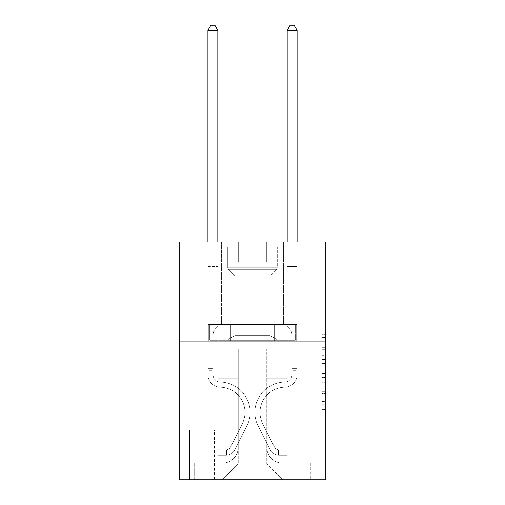 <?xml version="1.0" encoding="UTF-8"?>
<svg xmlns="http://www.w3.org/2000/svg" width="505" height="505" viewBox="0 0 505 505"><rect width="100%" height="100%" fill="white"/><g stroke="black" fill="none" stroke-linecap="round" stroke-linejoin="round"><path stroke-width="0.38" stroke-dasharray="2.52 1.89" d="M321.843 355.615L321.843 368.057L325.807 368.057L325.807 405.786L325.807 335.774L325.807 368.057L321.843 368.057L321.843 334.607L321.843 409.675L321.843 331.886L321.843 404.227L325.807 404.227L321.843 404.227L325.807 404.227L321.843 404.227L321.843 391.785L321.843 409.675L325.807 409.675L325.807 331.886L325.807 404.038L325.807 373.504L321.843 373.504L325.807 373.504L325.807 391.785L325.807 337.334L321.843 337.334L325.807 337.334L325.807 409.675L325.807 335.774L325.807 409.675L321.843 409.675L321.843 331.886L325.807 331.886L325.807 335.774L325.807 331.886L325.807 335.774L325.807 331.886L325.807 334.607L325.807 331.886L321.843 331.886L321.843 337.334L325.807 337.334L321.843 337.334L321.843 355.615L325.807 355.615M283.406 242.002L283.406 324.418L221.594 324.418L283.406 324.418L221.594 324.418L283.406 324.418L283.406 242.002L221.594 242.002L221.594 324.418L221.594 242.002L283.406 242.002M214.461 430.216L189.097 430.216L214.461 430.216L214.461 479.75L189.097 479.75L214.461 479.75M189.097 430.216L189.097 479.75M325.807 363.392L325.807 359.503L325.807 363.392L321.843 363.392L321.843 347.737L321.843 393.824L321.843 382.253L325.807 382.253L321.843 382.253L321.843 409.675L325.807 409.675L321.843 409.675L325.807 409.675L321.843 409.675L321.843 331.886L325.807 331.886L321.843 331.886L325.807 331.886L321.843 331.886L321.843 363.392L325.807 363.392M325.807 341.064L325.807 479.75L179.193 479.75L179.193 341.064L325.807 341.064L325.807 242.002L266.369 242.002L325.807 242.002L325.807 261.811L325.807 242.002L179.193 242.002L238.631 242.002L179.193 242.002L179.193 341.064L325.807 341.064L179.193 341.064M207.921 261.811L207.921 463.11L222.383 463.11A15.851 15.851 0 0 0 238.234 447.26L238.234 348.987L238.234 463.899L238.234 348.987L238.234 463.899L238.234 348.987L266.766 348.987L266.766 447.26A15.851 15.851 0 0 0 282.617 463.11L297.079 463.11L297.079 261.811L297.079 463.11L297.079 261.811L297.079 463.11L297.079 261.811L297.079 463.11L297.079 261.811L297.079 463.11L297.079 261.811L297.079 463.11L310.354 463.11L282.617 463.11L297.079 463.11L282.617 463.11L297.079 463.11L282.617 463.11L297.079 463.11L282.617 463.11L297.079 463.11L297.079 261.811L287.175 261.811L297.079 261.811L287.175 261.811L297.079 261.811L287.175 261.811L297.079 261.811L287.175 261.811L297.079 261.811L287.175 261.811L297.079 261.811L287.175 261.811L297.079 261.811L297.079 463.11L282.617 463.11A15.851 15.851 0 0 1 266.766 447.26A15.851 15.851 0 0 0 282.617 463.11A15.851 15.851 0 0 1 266.766 447.26A15.851 15.851 0 0 0 282.617 463.11A15.851 15.851 0 0 1 266.766 447.26A15.851 15.851 0 0 0 282.617 463.11A15.851 15.851 0 0 1 266.766 447.26A15.851 15.851 0 0 0 282.617 463.11A15.851 15.851 0 0 1 266.766 447.26L266.766 348.987L266.766 463.899L238.234 463.899L266.766 463.899L282.617 479.75L310.354 479.75L222.383 479.75L282.617 479.75L266.766 463.899L282.617 479.75L266.766 463.899L266.766 348.987L266.766 463.899L266.766 348.987L237.836 348.987L237.836 378.706L217.825 378.706L217.825 261.811L207.921 261.811L207.921 463.11L222.383 463.11A15.851 15.851 0 0 0 238.234 447.26L238.234 348.987L237.836 348.987L237.836 378.706L217.825 378.706L217.825 261.811L207.921 261.811L207.921 463.11L222.383 463.11L194.646 463.11L222.383 463.11L207.921 463.11L207.921 261.811L207.921 463.11L207.921 261.811L207.921 463.11L207.921 261.811L207.921 463.11L207.921 261.811L217.825 261.811L207.921 261.811L217.825 261.811L207.921 261.811L217.825 261.811L207.921 261.811L217.825 261.811L207.921 261.811L217.825 261.811L207.921 261.811L207.921 463.11L207.921 261.811M238.234 447.26L238.234 348.987L237.836 348.987L237.836 378.706L217.825 378.706L217.825 261.811L217.825 378.706L217.825 261.811L217.825 378.706L217.825 261.811L217.825 378.706L217.825 261.811L217.825 378.706L217.825 261.811L217.825 378.706L237.836 378.706L217.825 378.706L237.836 378.706L217.825 378.706L237.836 378.706L217.825 378.706L237.836 378.706L217.825 378.706L237.836 378.706L237.836 348.987L237.836 378.706L237.836 348.987L237.836 378.706L237.836 348.987L237.836 378.706L237.836 348.987L237.836 378.706L237.836 348.987L238.234 348.987L237.836 348.987L238.234 348.987L237.836 348.987L238.234 348.987L237.836 348.987L238.234 348.987L237.836 348.987L238.234 348.987L238.234 447.26A15.851 15.851 0 0 1 222.383 463.11A15.851 15.851 0 0 0 238.234 447.26A15.851 15.851 0 0 1 222.383 463.11A15.851 15.851 0 0 0 238.234 447.26A15.851 15.851 0 0 1 222.383 463.11A15.851 15.851 0 0 0 238.234 447.26A15.851 15.851 0 0 1 222.383 463.11A15.851 15.851 0 0 0 238.234 447.26M325.807 261.811L266.369 261.811L325.807 261.811M179.193 261.811L238.631 261.811L179.193 261.811L179.193 242.002L179.193 261.811M189.495 479.75L214.063 479.75L189.495 479.75L189.495 430.216L214.063 430.216L214.063 479.75L214.063 430.216L189.495 430.216L189.495 479.75M194.646 479.75L222.383 479.75L238.234 463.899L222.383 479.75L238.234 463.899L222.383 479.75L194.646 479.75L194.646 463.11L194.646 479.75M267.164 348.987L266.766 348.987L267.164 348.987L266.766 348.987L267.164 348.987L266.766 348.987L267.164 348.987L266.766 348.987L267.164 348.987L266.766 348.987L267.164 348.987L266.766 348.987L267.164 348.987L267.164 378.706L267.164 348.987M266.369 261.811L266.369 242.002L266.369 261.811M238.631 261.811L238.631 242.002L238.631 261.811M310.354 463.11L310.354 479.75L310.354 463.11M287.175 261.811L287.175 378.706L267.164 378.706L287.175 378.706L267.164 378.706L287.175 378.706L267.164 378.706L287.175 378.706L267.164 378.706L287.175 378.706L267.164 378.706L287.175 378.706L267.164 378.706L287.175 378.706L287.175 261.811M296.656 341.064L208.344 341.064L296.656 341.064L296.656 324.418L208.344 324.418L274.575 324.418L274.575 341.064L274.575 324.418L230.425 324.418L230.425 341.064L230.425 324.418L208.344 324.418L208.344 341.064L208.344 324.418L296.656 324.418L296.656 341.064M230.425 324.418L230.425 341.064L230.425 324.418M274.575 324.418L274.575 341.064L274.575 324.418M321.843 368.057L325.807 368.057L321.843 368.057M321.843 334.607L321.843 331.886L321.843 334.607L325.807 334.607L321.843 334.607M321.843 393.629L321.843 377.393L321.843 393.629L325.807 393.629L321.843 393.629M321.843 377.393L321.843 373.504L325.807 373.504L321.843 373.504L321.843 377.393L325.807 377.393L321.843 377.393M321.843 347.737L321.843 337.334L321.843 347.737L325.807 347.737L321.843 347.737M321.843 331.886L325.807 331.886L321.843 331.886L321.843 335.774L321.843 331.886L325.807 331.886M321.843 409.675L325.807 409.675L321.843 409.675L321.843 405.786L321.843 409.675M207.921 370.784L207.921 30.401L207.921 278.059L207.921 30.401L217.825 30.401L217.825 264.98L217.825 30.401L207.921 30.401L210.894 25.25L214.859 25.25L210.894 25.25L207.921 30.401L207.921 278.059L207.921 30.401L217.825 30.401L214.859 25.25L217.825 30.401L217.825 278.059L207.921 278.059L207.921 266.463L207.921 278.059L217.825 278.059L217.825 326.4L215.597 328.635A8.61 8.61 -53.1 0 0 213.072 334.72A8.61 8.61 126.9 0 1 215.597 328.635L217.825 326.4L217.825 30.401L207.921 30.401L210.894 25.25L214.859 25.25L210.894 25.25L207.921 30.401L207.921 266.463L207.921 30.401L217.825 30.401L214.859 25.25L217.825 30.401L217.825 278.059L207.921 278.059L207.921 374.754A12.48 12.48 -53.1 0 0 220.205 387.234A12.48 12.48 126.9 0 1 207.921 374.754L207.921 278.059L217.825 278.059L217.825 326.4L215.597 328.635A8.61 8.61 -53.1 0 0 213.072 334.72A8.61 8.61 126.9 0 1 215.597 328.635L217.825 326.4L217.825 30.401L207.921 30.401L210.894 25.25L214.859 25.25L210.894 25.25L207.921 30.401L207.921 374.754A12.48 12.48 -53.1 0 0 220.205 387.234A12.48 12.48 126.9 0 1 207.921 374.754L207.921 278.059L217.825 278.059L217.825 326.4L215.597 328.635A8.61 8.61 -53.1 0 0 213.072 334.72A8.61 8.61 126.9 0 1 215.597 328.635L217.825 326.4L217.825 278.059L207.921 278.059L207.921 374.754A12.48 12.48 -53.1 0 0 220.205 387.234A12.48 12.48 126.9 0 1 207.921 374.754L207.921 278.059L217.825 278.059L217.825 266.463L217.825 326.4L215.597 328.635A8.61 8.61 -53.1 0 0 213.072 334.72A8.61 8.61 126.9 0 1 215.597 328.635L217.825 326.4L217.825 278.059L207.921 278.059L207.921 374.754A12.48 12.48 -53.1 0 0 220.205 387.234A25.162 25.162 126.9 0 1 242.293 423.695A25.162 25.162 -53.1 0 0 220.205 387.234A12.48 12.48 126.9 0 1 207.921 374.754L207.921 278.059L217.825 278.059L217.825 264.98L217.825 326.4L215.597 328.635A8.61 8.61 -53.1 0 0 213.072 334.72A8.61 8.61 126.9 0 1 215.597 328.635L217.825 326.4L217.825 278.059L207.921 278.059L207.921 374.754A12.48 12.48 -53.1 0 0 220.205 387.234A12.48 12.48 126.9 0 1 207.921 374.754L207.921 278.059L217.825 278.059L217.825 30.401L214.859 25.25L217.825 30.401L217.825 326.4L215.597 328.635A8.61 8.61 -53.1 0 0 213.072 334.72A8.61 8.61 126.9 0 1 215.597 328.635L217.825 326.4L217.825 278.059L207.921 278.059L207.921 374.754L207.921 370.784L213.072 370.784L213.072 368.404L207.921 368.404L213.072 368.404L213.072 374.754L213.072 334.72L213.072 374.754A7.329 7.329 -53.1 0 0 220.287 382.083A7.329 7.329 126.9 0 1 213.072 374.754L213.072 334.72L213.072 374.754L213.072 368.404L207.921 368.404L213.072 368.404L213.072 374.754A7.329 7.329 -53.1 0 0 220.287 382.083A7.329 7.329 126.9 0 1 213.072 374.754L213.072 334.72L213.072 374.754A7.329 7.329 -53.1 0 0 220.287 382.083A7.329 7.329 126.9 0 1 213.072 374.754L213.072 334.72L213.072 374.754L213.072 368.404L207.921 368.404L213.072 368.404L213.072 374.754A7.329 7.329 -53.1 0 0 220.287 382.083A30.313 30.313 126.9 0 1 246.894 426.005A30.313 30.313 -53.1 0 0 220.287 382.083A7.329 7.329 126.9 0 1 213.072 374.754L213.072 334.72L213.072 374.754A7.329 7.329 -53.1 0 0 220.287 382.083A7.329 7.329 126.9 0 1 213.072 374.754L213.072 334.72L213.072 374.754L213.072 370.784L207.921 370.784M225.95 455.182A10.498 10.498 -53.1 0 0 235.134 449.399L246.894 426.005A30.313 30.313 -53.1 0 0 220.287 382.083A7.329 7.329 126.9 0 1 213.072 374.754A7.329 7.329 -53.1 0 0 220.287 382.083A30.313 30.313 126.9 0 1 246.894 426.005A30.313 30.313 -53.1 0 0 220.287 382.083A7.329 7.329 126.9 0 1 213.072 374.754A7.329 7.329 126.9 0 0 220.287 382.083A7.329 7.329 126.9 0 1 213.072 374.754A7.329 7.329 126.9 0 0 220.287 382.083A30.313 30.313 126.9 0 1 246.894 426.005L235.134 449.399L246.894 426.005A30.313 30.313 -53.1 0 0 220.287 382.083A7.329 7.329 126.9 0 1 213.072 374.754A7.329 7.329 126.9 0 0 220.287 382.083A30.313 30.313 126.9 0 1 246.894 426.005A30.313 30.313 -53.1 0 0 220.287 382.083A7.329 7.329 126.9 0 1 213.072 374.754A7.329 7.329 126.9 0 0 220.287 382.083A7.329 7.329 126.9 0 1 213.072 374.754A7.329 7.329 126.9 0 0 220.287 382.083A30.313 30.313 126.9 0 1 246.894 426.005A30.313 30.313 -53.1 0 0 220.287 382.083A7.329 7.329 126.9 0 1 213.072 374.754A7.329 7.329 126.9 0 0 220.287 382.083A30.313 30.313 126.9 0 1 246.894 426.005L235.134 449.399L246.894 426.005A30.313 30.313 -53.1 0 0 220.287 382.083A30.313 30.313 -53.1 0 1 246.894 426.005A30.313 30.313 -53.1 0 0 220.287 382.083A30.313 30.313 -53.1 0 1 246.894 426.005L235.134 449.399A10.498 10.498 126.9 0 1 228.923 454.689A10.498 10.498 -53.1 0 0 235.134 449.399L246.894 426.005A30.313 30.313 -53.1 0 0 220.287 382.083A30.313 30.313 -53.1 0 1 246.894 426.005L235.134 449.399L246.894 426.005A30.313 30.313 -53.1 0 0 220.287 382.083A30.313 30.313 -53.1 0 1 246.894 426.005A30.313 30.313 -53.1 0 0 220.287 382.083A30.313 30.313 -53.1 0 1 246.894 426.005L235.134 449.399L246.894 426.005A30.313 30.313 -53.1 0 0 220.287 382.083A30.313 30.313 -53.1 0 1 246.894 426.005L235.134 449.399A10.498 10.498 126.9 0 1 228.923 454.689C225.868 455.34 225.868 455.34 228.923 454.689C225.868 455.34 225.868 455.34 228.923 454.689A10.498 10.498 -53.1 0 0 235.134 449.399L246.894 426.005L235.134 449.399A10.498 10.498 126.9 0 1 228.923 454.689C225.868 455.34 225.868 455.34 228.923 454.689C225.868 455.34 225.868 455.34 228.923 454.689A10.498 10.498 -53.1 0 0 235.134 449.399L246.894 426.005L235.134 449.399A10.498 10.498 126.9 0 1 228.923 454.689C225.868 455.34 225.868 455.34 228.923 454.689C225.868 455.34 225.868 455.34 228.923 454.689A10.498 10.498 -53.1 0 0 235.134 449.399L246.894 426.005L235.134 449.399A10.498 10.498 126.9 0 1 228.923 454.689C225.868 455.34 225.868 455.34 228.923 454.689C225.868 455.34 225.868 455.34 228.923 454.689A10.498 10.498 -53.1 0 0 235.134 449.399L246.894 426.005L235.134 449.399A10.498 10.498 126.9 0 1 228.923 454.689C225.868 455.34 225.868 455.34 228.923 454.689C225.868 455.34 225.868 455.34 228.923 454.689A10.498 10.498 -53.1 0 0 235.134 449.399A10.498 10.498 -53.1 0 1 225.95 455.182L225.95 450.024A5.347 5.347 -53.1 0 0 230.532 447.083L242.293 423.695A25.162 25.162 -53.1 0 0 220.205 387.234A12.48 12.48 126.9 0 1 207.921 374.754A12.48 12.48 -53.1 0 0 220.205 387.234A25.162 25.162 126.9 0 1 242.293 423.695A25.162 25.162 -53.1 0 0 220.205 387.234A12.48 12.48 126.9 0 1 207.921 374.754A12.48 12.48 126.9 0 0 220.205 387.234A12.48 12.48 126.9 0 1 207.921 374.754A12.48 12.48 126.9 0 0 220.205 387.234A25.162 25.162 126.9 0 1 242.293 423.695L230.532 447.083L242.293 423.695A25.162 25.162 -53.1 0 0 220.205 387.234A12.48 12.48 126.9 0 1 207.921 374.754A12.48 12.48 126.9 0 0 220.205 387.234A25.162 25.162 126.9 0 1 242.293 423.695A25.162 25.162 -53.1 0 0 220.205 387.234A12.48 12.48 126.9 0 1 207.921 374.754A12.48 12.48 126.9 0 0 220.205 387.234A12.48 12.48 126.9 0 1 207.921 374.754A12.48 12.48 126.9 0 0 220.205 387.234A25.162 25.162 126.9 0 1 242.293 423.695A25.162 25.162 -53.1 0 0 220.205 387.234A12.48 12.48 126.9 0 1 207.921 374.754A12.48 12.48 126.9 0 0 220.205 387.234A25.162 25.162 126.9 0 1 242.293 423.695L230.532 447.083L242.293 423.695A25.162 25.162 -53.1 0 0 220.205 387.234A25.162 25.162 -53.1 0 1 242.293 423.695A25.162 25.162 -53.1 0 0 220.205 387.234A25.162 25.162 -53.1 0 1 242.293 423.695L230.532 447.083A5.347 5.347 126.9 0 1 228.923 448.989C225.924 450.372 225.924 450.372 228.923 448.989C225.924 450.372 225.924 450.372 228.923 448.989A5.347 5.347 -53.1 0 0 230.532 447.083L242.293 423.695A25.162 25.162 -53.1 0 0 220.205 387.234A25.162 25.162 -53.1 0 1 242.293 423.695L230.532 447.083L242.293 423.695A25.162 25.162 -53.1 0 0 220.205 387.234A25.162 25.162 -53.1 0 1 242.293 423.695A25.162 25.162 -53.1 0 0 220.205 387.234A25.162 25.162 -53.1 0 1 242.293 423.695L230.532 447.083L242.293 423.695A25.162 25.162 -53.1 0 0 220.205 387.234A25.162 25.162 -53.1 0 1 242.293 423.695L230.532 447.083A5.347 5.347 126.9 0 1 228.923 448.989C225.924 450.372 225.924 450.372 228.923 448.989C225.924 450.372 225.924 450.372 228.923 448.989A5.347 5.347 -53.1 0 0 230.532 447.083L242.293 423.695L230.532 447.083A5.347 5.347 126.9 0 1 228.923 448.989C225.924 450.372 225.924 450.372 228.923 448.989C225.924 450.372 225.924 450.372 228.923 448.989A5.347 5.347 -53.1 0 0 230.532 447.083L242.293 423.695L230.532 447.083A5.347 5.347 126.9 0 1 228.923 448.989C225.924 450.372 225.924 450.372 228.923 448.989C225.924 450.372 225.924 450.372 228.923 448.989A5.347 5.347 -53.1 0 0 230.532 447.083L242.293 423.695L230.532 447.083A5.347 5.347 126.9 0 1 228.923 448.989C225.924 450.372 225.924 450.372 228.923 448.989C225.924 450.372 225.924 450.372 228.923 448.989A5.347 5.347 -53.1 0 0 230.532 447.083L242.293 423.695L230.532 447.083A5.347 5.347 126.9 0 1 228.923 448.989C225.924 450.372 225.924 450.372 228.923 448.989C225.924 450.372 225.924 450.372 228.923 448.989A5.347 5.347 -53.1 0 0 230.532 447.083A5.347 5.347 -53.1 0 1 225.95 450.024L225.95 455.182L218.027 455.182L225.95 455.182A10.498 10.498 -53.1 0 0 235.134 449.399A10.498 10.498 -53.1 0 1 225.95 455.182L225.95 450.024L218.027 450.031L225.95 450.024A5.347 5.347 -53.1 0 0 230.532 447.083A5.347 5.347 -53.1 0 1 225.95 450.024L225.95 455.182L218.027 455.182L218.027 450.031L218.027 455.182L225.95 455.182A10.498 10.498 -53.1 0 0 235.134 449.399A10.498 10.498 -53.1 0 1 225.95 455.182L225.95 450.024L218.027 450.031L225.95 450.024A5.347 5.347 -53.1 0 0 230.532 447.083A5.347 5.347 -53.1 0 1 225.95 450.024L225.95 455.182L218.027 455.182L218.027 450.031L218.027 455.182L225.95 455.182A10.498 10.498 -53.1 0 0 235.134 449.399A10.498 10.498 -53.1 0 1 225.95 455.182L225.95 450.024L218.027 450.031L225.95 450.024A5.347 5.347 -53.1 0 0 230.532 447.083A5.347 5.347 -53.1 0 1 225.95 450.024L225.95 455.182L218.027 455.182L218.027 450.031L218.027 455.182L225.95 455.182A10.498 10.498 -53.1 0 0 235.134 449.399A10.498 10.498 -53.1 0 1 225.95 455.182L225.95 450.024L218.027 450.031L225.95 450.024A5.347 5.347 -53.1 0 0 230.532 447.083A5.347 5.347 -53.1 0 1 225.95 450.024L225.95 455.182L218.027 455.182L218.027 450.031L218.027 455.182L225.95 455.182A10.498 10.498 -53.1 0 0 235.134 449.399A10.498 10.498 -53.1 0 1 225.95 455.182L225.95 450.024L218.027 450.031L225.95 450.024A5.347 5.347 -53.1 0 0 230.532 447.083A5.347 5.347 -53.1 0 1 225.95 450.024L225.95 455.182L218.027 455.182L218.027 450.031L218.027 455.182L225.95 455.182M297.079 370.784L297.079 30.401L297.079 278.059L297.079 30.401L287.175 30.401L287.175 264.98L287.175 30.401L297.079 30.401L294.106 25.25L290.141 25.25L294.106 25.25L297.079 30.401L297.079 278.059L297.079 30.401L287.175 30.401L290.141 25.25L287.175 30.401L287.175 278.059L297.079 278.059L297.079 266.463L297.079 278.059L287.175 278.059L287.175 326.4L289.403 328.635A8.61 8.61 53.1 0 1 291.928 334.72A8.61 8.61 -126.9 0 0 289.403 328.635L287.175 326.4L287.175 30.401L297.079 30.401L294.106 25.25L290.141 25.25L294.106 25.25L297.079 30.401L297.079 266.463L297.079 30.401L287.175 30.401L290.141 25.25L287.175 30.401L287.175 278.059L297.079 278.059L297.079 374.754A12.48 12.48 53.1 0 1 284.795 387.234A12.48 12.48 -126.9 0 0 297.079 374.754L297.079 278.059L287.175 278.059L287.175 326.4L289.403 328.635A8.61 8.61 53.1 0 1 291.928 334.72A8.61 8.61 -126.9 0 0 289.403 328.635L287.175 326.4L287.175 30.401L297.079 30.401L294.106 25.25L290.141 25.25L294.106 25.25L297.079 30.401L297.079 374.754A12.48 12.48 53.1 0 1 284.795 387.234A12.48 12.48 -126.9 0 0 297.079 374.754L297.079 278.059L287.175 278.059L287.175 326.4L289.403 328.635A8.61 8.61 53.1 0 1 291.928 334.72A8.61 8.61 -126.9 0 0 289.403 328.635L287.175 326.4L287.175 278.059L297.079 278.059L297.079 374.754A12.48 12.48 53.1 0 1 284.795 387.234A12.48 12.48 -126.9 0 0 297.079 374.754L297.079 278.059L287.175 278.059L287.175 266.463L287.175 326.4L289.403 328.635A8.61 8.61 53.1 0 1 291.928 334.72A8.61 8.61 -126.9 0 0 289.403 328.635L287.175 326.4L287.175 278.059L297.079 278.059L297.079 374.754A12.48 12.48 53.1 0 1 284.795 387.234A25.162 25.162 -126.9 0 0 262.707 423.695A25.162 25.162 53.1 0 1 284.795 387.234A12.48 12.48 -126.9 0 0 297.079 374.754L297.079 278.059L287.175 278.059L287.175 264.98L287.175 326.4L289.403 328.635A8.61 8.61 53.1 0 1 291.928 334.72A8.61 8.61 -126.9 0 0 289.403 328.635L287.175 326.4L287.175 278.059L297.079 278.059L297.079 374.754A12.48 12.48 53.1 0 1 284.795 387.234A12.48 12.48 -126.9 0 0 297.079 374.754L297.079 278.059L287.175 278.059L287.175 30.401L290.141 25.25L287.175 30.401L287.175 326.4L289.403 328.635A8.61 8.61 53.1 0 1 291.928 334.72A8.61 8.61 -126.9 0 0 289.403 328.635L287.175 326.4L287.175 278.059L297.079 278.059L297.079 374.754L297.079 370.784L291.928 370.784L291.928 368.404L297.079 368.404L291.928 368.404L291.928 374.754L291.928 334.72L291.928 374.754A7.329 7.329 53.1 0 1 284.713 382.083A7.329 7.329 -126.9 0 0 291.928 374.754L291.928 334.72L291.928 374.754L291.928 368.404L297.079 368.404L291.928 368.404L291.928 374.754A7.329 7.329 53.1 0 1 284.713 382.083A7.329 7.329 -126.9 0 0 291.928 374.754L291.928 334.72L291.928 374.754A7.329 7.329 53.1 0 1 284.713 382.083A7.329 7.329 -126.9 0 0 291.928 374.754L291.928 334.72L291.928 374.754L291.928 368.404L297.079 368.404L291.928 368.404L291.928 374.754A7.329 7.329 53.1 0 1 284.713 382.083A30.313 30.313 -126.9 0 0 258.106 426.005A30.313 30.313 53.1 0 1 284.713 382.083A7.329 7.329 -126.9 0 0 291.928 374.754L291.928 334.72L291.928 374.754A7.329 7.329 53.1 0 1 284.713 382.083A7.329 7.329 -126.9 0 0 291.928 374.754L291.928 334.72L291.928 374.754L291.928 370.784L297.079 370.784M279.05 455.182A10.498 10.498 53.1 0 1 269.866 449.399L258.106 426.005A30.313 30.313 53.1 0 1 284.713 382.083A7.329 7.329 -126.9 0 0 291.928 374.754A7.329 7.329 53.1 0 1 284.713 382.083A30.313 30.313 -126.9 0 0 258.106 426.005A30.313 30.313 53.1 0 1 284.713 382.083A7.329 7.329 -126.9 0 0 291.928 374.754A7.329 7.329 -126.9 0 1 284.713 382.083A7.329 7.329 -126.9 0 0 291.928 374.754A7.329 7.329 -126.9 0 1 284.713 382.083A30.313 30.313 -126.9 0 0 258.106 426.005L269.866 449.399L258.106 426.005A30.313 30.313 53.1 0 1 284.713 382.083A7.329 7.329 -126.9 0 0 291.928 374.754A7.329 7.329 -126.9 0 1 284.713 382.083A30.313 30.313 -126.9 0 0 258.106 426.005A30.313 30.313 53.1 0 1 284.713 382.083A7.329 7.329 -126.9 0 0 291.928 374.754A7.329 7.329 -126.9 0 1 284.713 382.083A7.329 7.329 -126.9 0 0 291.928 374.754A7.329 7.329 -126.9 0 1 284.713 382.083A30.313 30.313 -126.9 0 0 258.106 426.005A30.313 30.313 53.1 0 1 284.713 382.083A7.329 7.329 -126.9 0 0 291.928 374.754A7.329 7.329 -126.9 0 1 284.713 382.083A30.313 30.313 -126.9 0 0 258.106 426.005L269.866 449.399L258.106 426.005A30.313 30.313 53.1 0 1 284.713 382.083A30.313 30.313 53.1 0 0 258.106 426.005A30.313 30.313 53.1 0 1 284.713 382.083A30.313 30.313 53.1 0 0 258.106 426.005L269.866 449.399A10.498 10.498 -126.9 0 0 276.077 454.689A10.498 10.498 53.1 0 1 269.866 449.399L258.106 426.005A30.313 30.313 53.1 0 1 284.713 382.083A30.313 30.313 53.1 0 0 258.106 426.005L269.866 449.399L258.106 426.005A30.313 30.313 53.1 0 1 284.713 382.083A30.313 30.313 53.1 0 0 258.106 426.005A30.313 30.313 53.1 0 1 284.713 382.083A30.313 30.313 53.1 0 0 258.106 426.005L269.866 449.399L258.106 426.005A30.313 30.313 53.1 0 1 284.713 382.083A30.313 30.313 53.1 0 0 258.106 426.005L269.866 449.399A10.498 10.498 -126.9 0 0 276.077 454.689C279.132 455.34 279.132 455.34 276.077 454.689C279.132 455.34 279.132 455.34 276.077 454.689A10.498 10.498 53.1 0 1 269.866 449.399L258.106 426.005L269.866 449.399A10.498 10.498 -126.9 0 0 276.077 454.689C279.132 455.34 279.132 455.34 276.077 454.689C279.132 455.34 279.132 455.34 276.077 454.689A10.498 10.498 53.1 0 1 269.866 449.399L258.106 426.005L269.866 449.399A10.498 10.498 -126.9 0 0 276.077 454.689C279.132 455.34 279.132 455.34 276.077 454.689C279.132 455.34 279.132 455.34 276.077 454.689A10.498 10.498 53.1 0 1 269.866 449.399L258.106 426.005L269.866 449.399A10.498 10.498 -126.9 0 0 276.077 454.689C279.132 455.34 279.132 455.34 276.077 454.689C279.132 455.34 279.132 455.34 276.077 454.689A10.498 10.498 53.1 0 1 269.866 449.399L258.106 426.005L269.866 449.399A10.498 10.498 -126.9 0 0 276.077 454.689C279.132 455.34 279.132 455.34 276.077 454.689C279.132 455.34 279.132 455.34 276.077 454.689A10.498 10.498 53.1 0 1 269.866 449.399A10.498 10.498 53.1 0 0 279.05 455.182L279.05 450.024A5.347 5.347 53.1 0 1 274.467 447.083L262.707 423.695A25.162 25.162 53.1 0 1 284.795 387.234A12.48 12.48 -126.9 0 0 297.079 374.754A12.48 12.48 53.1 0 1 284.795 387.234A25.162 25.162 -126.9 0 0 262.707 423.695A25.162 25.162 53.1 0 1 284.795 387.234A12.48 12.48 -126.9 0 0 297.079 374.754A12.48 12.48 -126.9 0 1 284.795 387.234A12.48 12.48 -126.9 0 0 297.079 374.754A12.48 12.48 -126.9 0 1 284.795 387.234A25.162 25.162 -126.9 0 0 262.707 423.695L274.467 447.083L262.707 423.695A25.162 25.162 53.1 0 1 284.795 387.234A12.48 12.48 -126.9 0 0 297.079 374.754A12.48 12.48 -126.9 0 1 284.795 387.234A25.162 25.162 -126.9 0 0 262.707 423.695A25.162 25.162 53.1 0 1 284.795 387.234A12.48 12.48 -126.9 0 0 297.079 374.754A12.48 12.48 -126.9 0 1 284.795 387.234A12.48 12.48 -126.9 0 0 297.079 374.754A12.48 12.48 -126.9 0 1 284.795 387.234A25.162 25.162 -126.9 0 0 262.707 423.695A25.162 25.162 53.1 0 1 284.795 387.234A12.48 12.48 -126.9 0 0 297.079 374.754A12.48 12.48 -126.9 0 1 284.795 387.234A25.162 25.162 -126.9 0 0 262.707 423.695L274.467 447.083L262.707 423.695A25.162 25.162 53.1 0 1 284.795 387.234A25.162 25.162 53.1 0 0 262.707 423.695A25.162 25.162 53.1 0 1 284.795 387.234A25.162 25.162 53.1 0 0 262.707 423.695L274.467 447.083A5.347 5.347 -126.9 0 0 276.077 448.989C279.076 450.372 279.076 450.372 276.077 448.989C279.076 450.372 279.076 450.372 276.077 448.989A5.347 5.347 53.1 0 1 274.467 447.083L262.707 423.695A25.162 25.162 53.1 0 1 284.795 387.234A25.162 25.162 53.1 0 0 262.707 423.695L274.467 447.083L262.707 423.695A25.162 25.162 53.1 0 1 284.795 387.234A25.162 25.162 53.1 0 0 262.707 423.695A25.162 25.162 53.1 0 1 284.795 387.234A25.162 25.162 53.1 0 0 262.707 423.695L274.467 447.083L262.707 423.695A25.162 25.162 53.1 0 1 284.795 387.234A25.162 25.162 53.1 0 0 262.707 423.695L274.467 447.083A5.347 5.347 -126.9 0 0 276.077 448.989C279.076 450.372 279.076 450.372 276.077 448.989C279.076 450.372 279.076 450.372 276.077 448.989A5.347 5.347 53.1 0 1 274.467 447.083L262.707 423.695L274.467 447.083A5.347 5.347 -126.9 0 0 276.077 448.989C279.076 450.372 279.076 450.372 276.077 448.989C279.076 450.372 279.076 450.372 276.077 448.989A5.347 5.347 53.1 0 1 274.467 447.083L262.707 423.695L274.467 447.083A5.347 5.347 -126.9 0 0 276.077 448.989C279.076 450.372 279.076 450.372 276.077 448.989C279.076 450.372 279.076 450.372 276.077 448.989A5.347 5.347 53.1 0 1 274.467 447.083L262.707 423.695L274.467 447.083A5.347 5.347 -126.9 0 0 276.077 448.989C279.076 450.372 279.076 450.372 276.077 448.989C279.076 450.372 279.076 450.372 276.077 448.989A5.347 5.347 53.1 0 1 274.467 447.083L262.707 423.695L274.467 447.083A5.347 5.347 -126.9 0 0 276.077 448.989C279.076 450.372 279.076 450.372 276.077 448.989C279.076 450.372 279.076 450.372 276.077 448.989A5.347 5.347 53.1 0 1 274.467 447.083A5.347 5.347 53.1 0 0 279.05 450.024L279.05 455.182L286.973 455.182L279.05 455.182A10.498 10.498 53.1 0 1 269.866 449.399A10.498 10.498 53.1 0 0 279.05 455.182L279.05 450.024L286.973 450.031L279.05 450.024A5.347 5.347 53.1 0 1 274.467 447.083A5.347 5.347 53.1 0 0 279.05 450.024L279.05 455.182L286.973 455.182L286.973 450.031L286.973 455.182L279.05 455.182A10.498 10.498 53.1 0 1 269.866 449.399A10.498 10.498 53.1 0 0 279.05 455.182L279.05 450.024L286.973 450.031L279.05 450.024A5.347 5.347 53.1 0 1 274.467 447.083A5.347 5.347 53.1 0 0 279.05 450.024L279.05 455.182L286.973 455.182L286.973 450.031L286.973 455.182L279.05 455.182A10.498 10.498 53.1 0 1 269.866 449.399A10.498 10.498 53.1 0 0 279.05 455.182L279.05 450.024L286.973 450.031L279.05 450.024A5.347 5.347 53.1 0 1 274.467 447.083A5.347 5.347 53.1 0 0 279.05 450.024L279.05 455.182L286.973 455.182L286.973 450.031L286.973 455.182L279.05 455.182A10.498 10.498 53.1 0 1 269.866 449.399A10.498 10.498 53.1 0 0 279.05 455.182L279.05 450.024L286.973 450.031L279.05 450.024A5.347 5.347 53.1 0 1 274.467 447.083A5.347 5.347 53.1 0 0 279.05 450.024L279.05 455.182L286.973 455.182L286.973 450.031L286.973 455.182L279.05 455.182A10.498 10.498 53.1 0 1 269.866 449.399A10.498 10.498 53.1 0 0 279.05 455.182L279.05 450.024L286.973 450.031L279.05 450.024A5.347 5.347 53.1 0 1 274.467 447.083A5.347 5.347 53.1 0 0 279.05 450.024L279.05 455.182L286.973 455.182L286.973 450.031L286.973 455.182L279.05 455.182M227.736 247.153L225.754 245.171L279.246 245.171L225.754 245.171L279.246 245.171L225.754 245.171L227.736 247.153L277.264 247.153L279.246 245.171L277.264 247.153L227.736 247.153L277.264 247.153L227.736 247.153L227.736 267.795L277.264 267.795L277.264 247.153L277.264 267.795L227.736 267.795L277.264 267.795L227.736 267.795L227.736 247.153M270.131 335.579L278.255 340.269L226.745 340.269L278.255 340.269L226.745 340.269L278.255 340.269L270.131 335.579L234.869 335.579L226.745 340.269L234.869 335.579L270.131 335.579L234.869 335.579L270.131 335.579L270.131 276.077L234.869 276.077L234.869 335.579L234.869 276.077L228.544 269.758A2.771 2.771 0 0 1 227.736 267.795L228.544 269.758L276.456 269.758A2.771 2.771 0 0 0 277.264 267.795L276.456 269.758L228.544 269.758L276.456 269.758L228.544 269.758L234.869 276.077L270.131 276.077L276.456 269.758L270.131 276.077L234.869 276.077L270.131 276.077L270.131 335.579M221.79 245.171L283.21 245.171L283.21 324.418L221.79 324.418L283.21 324.418L221.79 324.418L283.21 324.418L283.21 245.171L221.79 245.171L221.79 324.418L221.79 245.171L283.21 245.171L221.79 245.171M273.893 324.418L209.72 324.418L273.893 324.418L273.893 340.269L295.28 340.269L209.72 340.269L295.28 340.269L231.107 340.269L273.893 340.269L273.893 324.418L295.28 324.418L295.28 340.269L295.28 324.418L231.107 324.418L231.107 340.269L209.72 340.269L231.107 340.269L231.107 324.418L273.893 324.418L273.893 340.269L273.893 324.418M209.72 324.418L209.72 340.269L209.72 324.418L231.107 324.418L209.72 324.418M231.107 324.418L231.107 340.269L231.107 324.418M207.921 242.002L207.921 30.401L217.825 30.401L207.921 30.401L210.894 25.25L214.859 25.25L210.894 25.25L207.921 30.401L207.921 264.98L207.921 30.401L217.825 30.401L214.859 25.25L217.825 30.401L217.825 264.98L217.825 30.401L207.921 30.401L210.894 25.25L214.859 25.25L210.894 25.25L207.921 30.401L217.825 30.401L214.859 25.25L217.825 30.401L217.825 242.002M287.175 242.002L287.175 264.98L297.079 264.98L287.175 264.98L297.079 264.98L287.175 264.98L297.079 264.98L287.175 264.98L297.079 264.98L287.175 264.98L297.079 264.98L287.175 264.98L297.079 264.98L287.175 264.98L287.175 266.463L287.175 30.401L290.141 25.25L287.175 30.401L297.079 30.401L287.175 30.401L297.079 30.401L294.106 25.25L290.141 25.25L294.106 25.25L297.079 30.401L297.079 264.98L297.079 30.401L287.175 30.401L290.141 25.25L287.175 30.401L287.175 264.98L287.175 30.401L297.079 30.401L294.106 25.25L290.141 25.25L294.106 25.25L297.079 30.401L297.079 242.002M218.027 450.031L225.754 450.031L218.027 450.031L218.027 455.182L218.027 450.031M207.921 264.98L207.921 266.463L207.921 264.98L217.825 264.98L207.921 264.98M228.923 454.689C225.868 455.34 225.868 455.34 228.923 454.689C225.868 455.34 225.868 455.34 228.923 454.689L228.923 448.989L228.923 454.689M217.825 30.401L214.859 25.25L210.894 25.25L207.921 30.401M286.973 450.031L279.246 450.031L286.973 450.031L286.973 455.182L286.973 450.031M276.077 454.689C279.132 455.34 279.132 455.34 276.077 454.689C279.132 455.34 279.132 455.34 276.077 454.689L276.077 448.989L276.077 454.689M287.175 266.463L287.175 278.059L287.175 266.463L297.079 266.463L287.175 266.463M297.079 30.401L294.106 25.25L290.141 25.25L287.175 30.401M321.843 391.785L325.807 391.785L321.843 391.785M321.843 385.953L325.807 385.953M321.843 349.776L325.807 349.776L321.843 349.776M321.843 335.774L325.807 335.774M321.843 405.786L325.807 405.786M321.843 401.507L325.807 401.507M321.843 340.054L325.807 340.054M321.843 364.168L325.807 364.168L321.843 364.168M321.843 386.142L325.807 386.142L321.843 386.142M321.843 393.824L325.807 393.824L321.843 393.824M321.843 359.503L325.807 359.503L321.843 359.503M207.921 266.463L217.825 266.463L207.921 266.463M321.843 404.038L325.807 404.038M321.843 404.227L325.807 404.227M321.843 337.334L325.807 337.334M226.543 449.974L226.543 455.15L226.543 449.974M278.457 449.974L278.457 455.15L278.457 449.974"/><path stroke-width="0.76" d="M325.807 341.064L325.807 479.75L179.193 479.75L179.193 242.002L325.807 242.002L325.807 341.064L179.193 341.064M217.825 242.002L217.825 30.401L207.921 30.401L207.921 242.002M207.921 30.401L210.894 25.25L214.859 25.25L217.825 30.401M297.079 242.002L297.079 30.401L287.175 30.401L287.175 242.002M287.175 30.401L290.141 25.25L294.106 25.25L297.079 30.401"/></g></svg>
